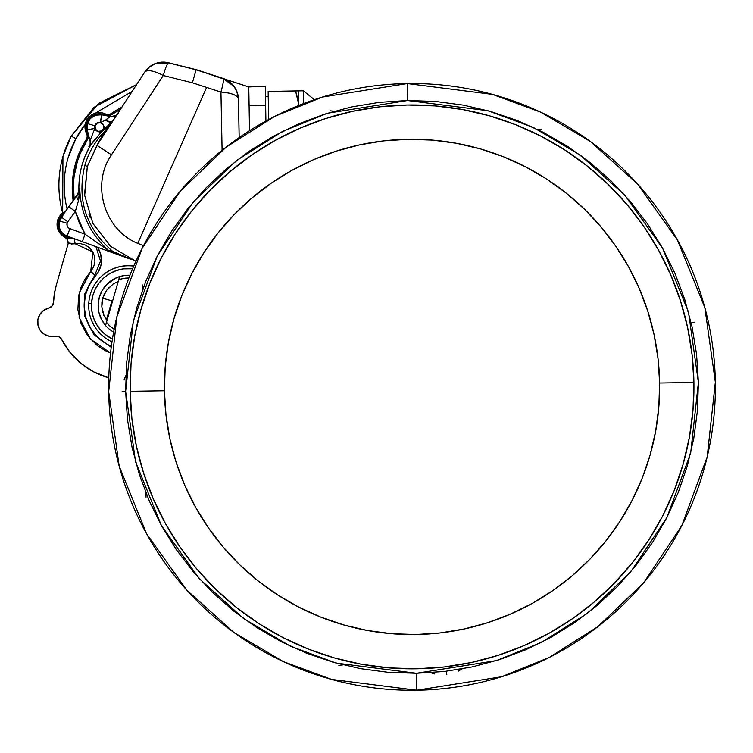 <?xml version="1.0" encoding="UTF-8"?>
<svg xmlns="http://www.w3.org/2000/svg" width="753" height="753" viewBox="0 0 753 753"><rect width="100%" height="100%" fill="white"/><g stroke="black" fill="none" stroke-linecap="round" stroke-linejoin="round"><path stroke-width="1.13" d="M715.35 382.157L715.35 382.157A303.365 303.365 0 0 1 416.767 690.228L416.494 673.276L336.13 663.082L290.554 646.281L243.774 618.693L199.197 578.577L161.434 525.622L135.549 461.73L125.638 391.381L133.347 320.74L157.217 256.086L193.305 201.964L236.611 160.483L282.497 131.436L327.536 113.223L407.542 100.516L407.279 83.564L322.529 97.033L274.836 116.32L226.229 147.08L180.362 191.027L142.148 248.339L116.856 316.834L108.686 391.645L119.19 466.163L146.609 533.83L186.603 589.919L233.816 632.407L283.363 661.633L331.64 679.422L416.767 690.228A303.365 303.365 0 0 1 108.686 391.645A303.365 303.365 0 0 1 407.279 83.564A303.365 303.365 0 0 1 715.35 382.157L704.846 307.638L677.427 239.972L637.433 183.873L590.22 141.385L540.673 112.159L492.396 94.37L407.279 83.564L407.542 100.516L487.906 110.719L533.491 127.511L580.262 155.109L624.839 195.215L662.602 248.179L688.487 312.062L698.398 382.42L690.689 453.052L666.819 517.716L630.732 571.828L587.434 613.319L541.539 642.356L496.509 660.569L416.494 673.276L416.767 690.228L501.507 676.768L549.201 657.473L597.816 626.712L643.674 582.775L681.898 525.453L707.18 456.967L715.35 382.157M67.139 209.165A98.803 98.803 16 0 1 75.893 138.637L85.249 124.301A98.803 98.803 -164 0 0 75.893 138.637L71.224 136.133L93.984 107.331L136.613 84.552L93.984 107.331L71.224 136.133A104.093 104.093 -164 0 0 62.885 156.737A104.093 104.093 16 0 1 71.224 136.133L75.893 138.637A98.803 98.803 -164 0 0 66.838 207.894M132.151 91.386L95.443 113.157M63.017 214.219A104.093 104.093 16 0 1 62.885 156.737A104.093 104.093 -164 0 0 62.16 211.066M659.628 383.023A247.633 247.633 0 0 0 408.145 139.296A247.633 247.633 0 0 0 164.418 390.769L130.128 391.306A281.923 281.923 0 0 1 407.608 105.006A281.923 281.923 0 0 1 693.908 382.486L659.628 383.023L658.809 407.317L655.628 431.403L650.084 455.066L642.262 478.08L632.219 500.208L620.048 521.245L605.883 540.983L589.844 559.244L572.092 575.847L552.806 590.625L532.155 603.445L510.355 614.175L487.605 622.722L464.121 628.99L440.147 632.934L415.891 634.506L391.607 633.687L367.511 630.506L343.848 624.971L320.844 617.14L298.715 607.097L277.678 594.926L257.931 580.761L239.67 564.722L223.076 546.97L208.289 527.684L195.479 507.033L184.739 485.233L176.202 462.483L169.924 438.999L165.989 415.025L164.418 390.769L165.227 366.485L168.418 342.389L173.952 318.726L181.784 295.722L191.827 273.593L203.988 252.556L218.163 232.809L234.202 214.549L251.944 197.954L271.24 183.177L291.882 170.357L313.69 159.617L336.44 151.08L359.915 144.802L383.898 140.867L408.145 139.296L432.438 140.105L456.525 143.296L480.188 148.83L503.192 156.662L525.321 166.705L546.358 178.866L566.105 193.041L584.366 209.08L600.969 226.822L615.747 246.118L628.567 266.76L639.297 288.568L647.844 311.318L654.112 334.793L658.056 358.776L659.628 383.023L693.908 382.486L692.986 410.14L689.353 437.568L683.056 464.507L674.142 490.702L662.706 515.89L648.851 539.845L632.718 562.322L614.467 583.104L594.258 602.005L572.299 618.834L548.786 633.424L523.966 645.641L498.062 655.374L471.34 662.518L444.035 666.998L416.428 668.786L388.774 667.864L361.346 664.231L334.407 657.934L308.212 649.02L283.024 637.584L259.07 623.729L236.593 607.596L215.81 589.345L196.91 569.136L180.08 547.177L165.491 523.664L153.273 498.844L143.541 472.95L136.406 446.218L131.916 418.913L130.128 391.306L131.05 363.652L134.683 336.224L140.99 309.285L149.894 283.1L161.33 257.903L175.185 233.957L191.318 211.48L209.579 190.688L229.778 171.788L251.747 154.958L275.25 140.369L300.071 128.151L325.974 118.428L352.705 111.284L380.001 106.794L407.608 105.006L435.262 105.928L462.69 109.562L489.629 115.868L515.824 124.782L541.012 136.218L564.966 150.063L587.444 166.197L608.226 184.457L627.127 204.656L643.956 226.625L658.546 250.128L670.763 274.949L680.496 300.852L687.63 327.583L692.12 354.879L693.908 382.486A281.923 281.923 0 0 1 416.428 668.786A281.923 281.923 0 0 1 130.128 391.306L164.418 390.769A247.633 247.633 0 0 0 415.891 634.506A247.633 247.633 0 0 0 659.628 383.023M314.359 99.678L303.346 90.802L303.572 103.575L303.346 90.802L298.489 90.887L303.346 90.802L303.563 103.585M298.489 90.887L268.153 91.433L298.489 90.887L298.743 105.476L298.489 90.887L303.346 90.802M268.247 96.516L265.489 96.563L265.913 121.035L265.31 86.19L248.772 86.943L227.284 79.94L248.772 86.924L249.083 105.128L248.763 86.482L265.31 86.19L265.64 105.382L249.092 105.674L265.64 105.382L265.913 121.035L265.498 97.09M68.034 158.017L75.893 138.637A98.803 98.803 16 0 1 82.284 128.283M90.256 294.545A39.805 39.805 16 0 1 133.78 266.007A39.805 39.805 -164 0 0 90.275 294.489L90.238 294.602A39.805 39.805 16 0 1 133.733 266.12A39.805 39.805 -164 0 0 88.769 303.261A39.805 39.805 16 0 1 90.238 294.602M88.769 303.261L91.499 303.421A37.066 37.066 16 0 1 132.613 268.736L123.388 268.868L116.329 270.562L109.731 273.612L103.858 277.885L98.925 283.232L95.142 289.425L92.628 296.249L91.499 303.421L88.769 303.261A39.805 39.805 -164 0 0 112.018 341.806A39.805 39.805 16 0 1 88.769 303.261M119.605 276.586A30.355 30.355 16 0 1 129.93 275.287A30.355 30.355 -164 0 0 99.321 297.209A30.355 30.355 16 0 1 119.614 276.549L105.571 325.522A30.355 30.355 -164 0 0 113.647 332.092A30.355 30.355 16 0 1 105.571 325.522L118.682 279.796L122.937 278.554L128.876 277.998A27.626 27.626 16 0 0 118.682 279.796L119.614 276.549L116.084 277.876L106.841 284.305L102.276 290.291L99.321 297.209L101.514 291.675L104.742 286.677L108.884 282.403L113.788 279.024L119.247 276.662L125.064 275.41L129.94 275.25A30.355 30.355 -164 0 0 119.605 276.586M105.58 325.484A30.355 30.355 16 0 1 99.321 297.209L98.154 304.654L98.859 312.147L101.382 319.234L105.58 325.484M111.915 300.842L106.465 319.846L107.142 320.044L106.465 319.846L111.915 300.842L102.709 298.207L111.915 300.842M102.869 297.689L104.272 294.15L102.869 297.689M109.373 287.147L106.521 290.423L112.762 284.418L106.521 290.423L102.709 298.207L101.815 306.819L103.933 315.225L102.502 311.121M118.042 282.036L117.364 281.838L118.042 282.036L112.592 301.04M101.203 138.128L99.085 141.818M98.059 143.494L87.329 166.3L84.788 165.566C88.581 152.577 95.179 141.216 104.582 131.483L110.87 122.852L105.401 120.216L100.525 122.494L103.076 124.17L104.027 126.504L103.726 128.782L102.37 130.655L100.497 131.606L98.069 131.559L96.252 130.57L94.803 128.179A4.697 4.697 16 0 1 100.253 122.428L101.74 114.823A12.443 12.443 -164 0 0 87.404 123.605L94.84 125.751A4.697 4.697 16 0 1 100.253 122.428L103.076 124.17L103.961 128.019L101.994 130.937L99.735 131.728L98.135 131.314A4.452 4.452 16 0 1 95.085 125.817A4.452 4.452 16 0 1 100.591 122.767A4.452 4.452 16 0 1 103.641 128.264A4.452 4.452 16 0 1 98.135 131.314L98.069 131.559A4.697 4.697 -164 0 0 103.886 128.292A4.697 4.697 -164 0 1 103.876 128.339L103.876 128.339M114.785 149.772L111.482 154.836C90.812 184.391 104.309 229.9 137.771 243.388L206.595 87.414L192.382 82.792L163.241 75.526L114.785 149.772M230.747 82.745L234.682 87.169L228.037 80.75M71.375 237.647L65.323 236.15L61.962 233.646L59.553 230.23L58.329 226.229L58.423 222.041L59.816 218.097L64.005 213.476L61.37 217.109A12.443 12.443 -164 0 0 59.478 220.996L67.111 223.199A4.499 4.499 16 0 1 67.789 221.787L61.37 217.118A12.443 12.443 -164 0 0 59.478 220.987L59.478 220.996A12.443 12.443 16 0 1 61.37 217.118L77.408 195.036A7.944 7.944 -164 0 0 78.623 192.533L64.005 213.476L74.152 199.517A88.91 88.91 16 0 1 87.15 140.209L86.181 139.569A90.068 90.068 -164 0 0 73.182 200.853A90.068 90.068 16 0 1 86.181 139.569A6.278 6.278 -164 0 0 86.501 133.413L87.527 132.923A7.436 7.436 16 0 1 87.15 140.209L86.181 139.569A6.278 6.278 16 0 0 86.501 133.413L87.527 132.923A13.225 13.225 16 0 1 104.846 114.983L105.335 113.901A14.382 14.382 -164 0 0 86.501 133.413A14.382 14.382 16 0 1 105.335 113.901A6.278 6.278 -164 0 0 111.472 113.374L112.122 114.352A7.436 7.436 16 0 1 104.846 114.983L105.335 113.901A6.278 6.278 16 0 0 111.472 113.374L112.122 114.352A88.91 88.91 16 0 1 120.461 109.298L112.122 114.352L108.564 115.623L100.949 113.882L94.934 114.56L91.367 116.48L87.517 121.139L86.143 127.031L88.148 134.712L87.96 138.486L80.053 153.951L77.418 161.236L74.105 176.343L73.446 184.061L74.152 199.517L78.566 192.712M88.6 148.708L90.642 145.075L90.605 139.314L94.85 128.368L87.292 130.053A12.443 12.443 16 0 1 87.404 123.605A12.443 12.443 -164 0 0 87.292 130.053L90.144 141.489L87.292 130.053L94.803 128.179A4.697 4.697 16 0 1 94.84 125.751L94.84 125.742A4.697 4.697 -164 0 0 98.069 131.559L96.139 130.467L94.85 128.368L90.605 139.314L90.642 145.075L89.381 147.268A83.404 83.404 -164 0 0 81.926 165.444M90.144 141.489L90.068 145.602A7.944 7.944 16 0 1 89.381 147.268L89.381 147.259A7.944 7.944 -164 0 0 90.068 145.593A7.944 7.944 16 0 0 90.144 141.489L87.292 130.053L87.404 123.596A12.443 12.443 16 0 1 101.74 114.823L110.719 116.555L101.74 114.814L100.525 122.494L105.401 120.216L110.333 116.489L101.74 114.823A12.443 12.443 -164 0 0 87.404 123.596L94.84 125.751A4.697 4.697 -164 0 0 98.069 131.559M458.426 671.083L462.022 668.918L458.426 671.083M338.822 665.388L342.991 664.871L338.822 665.388M679.564 382.712L693.908 382.486M124.17 379.437L125.826 375.596M125.638 391.381L122.174 391.428L125.638 391.381L127.455 419.421L132.01 447.16L139.267 474.315L149.15 500.632L161.566 525.848L176.39 549.728L193.483 572.035L212.685 592.564L233.806 611.116L256.641 627.503L280.973 641.575L306.565 653.199L333.174 662.245L360.546 668.655L388.407 672.344L416.494 673.276L444.543 671.46L472.282 666.904L499.437 659.647L525.754 649.764L550.97 637.358L574.85 622.524L597.157 605.431L617.686 586.239L636.238 565.117L652.625 542.282L666.697 517.951L678.312 492.358L687.367 465.749L693.777 438.378L697.466 410.507L698.398 382.42L696.581 354.371L692.026 326.633L684.769 299.478L674.886 273.17L662.471 247.944L647.646 224.065L630.553 201.757L611.351 181.228L590.239 162.676L567.404 146.289L543.073 132.217L517.471 120.602L490.862 111.548L463.5 105.147L435.629 101.457L407.542 100.516L379.493 102.333L351.755 106.888L324.599 114.145L298.292 124.029L273.066 136.444L249.187 151.268L226.879 168.361L206.35 187.563L187.798 208.685L171.411 231.519L157.339 255.851L145.724 281.443L136.669 308.052L130.269 335.424L126.579 363.285L125.638 391.381M146.026 497.206L145.969 492.98M434.735 673.963L430.697 672.702M446.407 671.243L446.821 674.679M691.216 322.971L694.586 322.199M330.096 110.832L334.332 111.218M142.788 289.19L142.703 284.992L142.778 289.199M541.511 129.714L537.331 129.347M100.591 122.767L103.255 124.885L103.641 128.264L101.514 130.928L98.135 131.314L95.471 129.196L95.085 125.817L97.203 123.153L100.591 122.767M92.779 142.053L100.365 133.262L98.812 131.709L100.365 133.262L100.836 132.726L99.735 131.728L100.836 132.726L105.091 128.321L104.055 127.248L105.091 128.321L105.505 127.916L104.027 126.504L105.505 127.916L110.87 122.852L100.836 132.726L90.642 145.075C82.453 158.987 78.547 174.018 78.914 190.161L78.896 189.53M103.961 128.019L103.726 128.782M79.027 191.14L79.78 188.664L78.914 190.161L77.399 195.055L61.37 217.118L67.789 221.787L75.319 211.424L68.9 206.755L75.319 211.424L78.51 200.533A7.944 4.32 -144 0 1 77.399 195.055A7.944 4.32 36 0 0 78.51 200.533L79.31 196.26L78.754 192.109M78.943 184.532A83.404 83.404 -164 0 0 78.914 190.142M105.853 248.744L85.042 234.211L108.554 250.391C90.106 233.938 80.515 213.363 79.78 188.664C80.515 213.363 90.106 233.938 108.554 250.391L110.832 252.086L108.554 250.391L112.639 251.304L114.23 253.309L112.639 251.304L129.977 258.863L112.639 251.304L108.554 250.391L105.853 248.744L107.924 251.041L131.389 259.484M105.072 249.996L102.06 248.885M67.158 236.113A12.443 12.443 16 0 1 59.478 220.996A12.443 12.443 -164 0 0 67.158 236.113L69.888 228.667A4.499 4.499 16 0 1 67.111 223.199L59.478 220.987C58.103 228.037 60.664 233.082 67.158 236.113L107.924 251.041L82.322 241.666L85.042 234.211L82.322 241.666L67.158 236.113L69.888 228.667L85.042 234.211L69.125 228.3L67.111 225.693L67.111 223.199A4.499 4.499 -164 0 1 67.789 221.787L75.319 211.424L85.051 234.211L79.394 223.152L75.319 211.424L78.51 200.533L79.78 188.664L79.31 196.26L78.481 192.975L79.78 188.664M96.986 145.357L87.348 166.451L96.986 145.357L144.727 72.119L97.033 145.207L112.837 120.979L110.089 121.779L105.401 120.216L110.87 122.852L112.837 120.988L144.727 72.119L96.986 145.357L111.482 154.836L96.986 145.357M110.484 246.175L108.055 243.925M90.332 217.928L88.882 214.21M87.329 123.859L90.341 118.466L95.575 115.171L101.74 114.814L110.39 116.508L105.505 120.151A7.944 3.36 -146.9 0 0 112.837 120.988L104.582 131.483L106.324 130.966L104.582 131.483L96.986 145.178M236.715 90.934L238.437 99.067L239.19 137.573M249.525 130.721L249.111 106.775L249.535 130.721M239.172 137.592L238.419 99.132A22.063 7.577 178.9 0 0 220.949 92.073L206.595 87.414L137.771 243.388L143.569 245.6L137.771 243.388C104.319 229.891 90.812 184.4 111.482 154.836L163.241 75.526A22.063 7.577 -146.9 0 0 144.689 72.26A22.063 22.063 16 0 1 168.503 62.913L168.54 62.772A22.063 22.063 -164 0 0 144.727 72.119L149.273 67.073L155.146 63.647L168.54 62.772L196.157 69.653L223.17 78.585A22.063 22.063 16 0 1 238.419 99.132L237.411 92.826L234.682 87.169M87.348 166.451L84.694 195.479L92.892 223.443L110.785 246.447L135.888 261.253L110.795 246.447L92.892 223.453L84.694 195.479L87.339 166.46M87.386 166.328L97.033 145.207M104.582 131.483C95.179 141.216 88.581 152.577 84.788 165.566C76.693 199.79 85.983 228.366 112.639 251.304C85.983 228.366 76.693 199.79 84.788 165.566L87.329 166.3L84.581 194.321M107.933 251.041L130.495 259.164M110.371 116.499C115.661 115.906 118.08 114.945 117.637 113.618L118.24 113.242L117.637 113.618A7.944 7.521 33.1 0 1 109.543 116.724A7.944 7.521 -146.9 0 0 117.637 113.618L144.727 72.119C150.694 63.949 158.629 60.833 168.54 62.772L168.503 62.913A22.063 2.231 104 0 0 163.241 75.526L192.382 82.792L220.949 92.073L222.097 150.336M90.068 145.593A7.944 7.944 16 0 1 89.381 147.268L90.642 145.075M227.284 80.242A22.063 22.063 -164 0 0 223.217 78.453L196.157 69.653L168.54 62.772L196.157 69.653L227.284 80.242L196.157 69.653L192.382 82.792L196.109 69.794L168.503 62.913L155.099 63.779L149.235 67.205L144.689 72.26A22.063 7.577 33.1 0 1 163.241 75.526A22.063 2.231 -76 0 1 168.503 62.913L196.109 69.794L223.17 78.585C223.952 79.291 223.208 83.79 220.949 92.073C231.773 92.939 237.59 95.292 238.419 99.132L237.233 92.44L234.079 86.426L223.17 78.585A22.063 2.231 -72 0 1 220.949 92.073L222.107 150.619M106.521 290.423L104.272 294.15M101.89 302.471L101.815 306.819M109.562 311.591L108.733 314.472M114.183 329.24A27.626 27.626 16 0 1 106.484 322.312L109.439 325.616L114.183 329.24M112.461 338.991A37.066 37.066 16 0 1 91.499 303.421L91.791 310.688L93.494 317.747L96.535 324.345L100.817 330.219L106.154 335.151L112.461 338.991M124.612 256.161L123.596 256.255M71.347 237.647A13.225 13.225 16 0 1 64.005 213.476L59.393 221.278M95.546 275.749L94.831 275.08L100.516 261.056L95.923 246.645L100.516 261.056L94.831 275.08L90.737 271.391L79.234 292.964L79.131 317.418L90.445 339.095L110.569 352.988L104.978 350.484L97.212 345.467L87.564 335.527L80.957 323.348L77.879 309.831L78.566 295.995L81.098 287.1L85.193 278.798L90.737 271.391L95.546 275.749L97.871 272.68L100.864 265.621L101.448 261.818L100.704 254.185L97.513 247.21A23.221 23.221 16 0 1 95.546 275.749A44.38 44.38 16 0 0 111.369 346.361L106.022 343.679L97.165 336.817L90.304 327.96L85.88 317.672L84.176 306.603L85.296 295.458L89.165 284.954L95.546 275.749M72.712 238.541L64.796 237.148L68.589 238.343L72.712 238.541M64.796 237.148A14.382 14.382 16 0 1 65.633 211.235A14.382 14.382 -164 0 0 64.796 237.148L67.243 239.492L68.175 242.974L75.149 243.756L92.864 251.973L90.737 271.391L93.57 267.033L94.925 262.025L94.69 256.839L92.864 251.973L89.645 247.897L85.334 245.007L80.336 243.586L75.149 243.756L74.114 238.343M121.77 107.303A90.068 90.068 -164 0 0 111.472 113.374A90.068 90.068 16 0 1 121.77 107.303M111.246 347.302L93.899 334.671L84.345 315.441L84.684 293.999L94.831 275.08M74.18 238.682L75.149 243.756L71.535 244L68.175 242.974A6.297 6.297 16 0 1 67.939 244.471L56.4 284.719L67.939 244.471A6.297 6.297 16 0 0 68.175 242.974L67.968 241.139M66.631 238.645L67.196 239.407M53.557 302.254A75.065 75.065 16 0 1 56.4 284.719L54.461 293.397L53.557 302.254A6.297 6.297 16 0 1 48.719 308.118L43.665 310.415L39.853 314.453L37.866 319.639L37.979 325.183L40.182 330.275L44.154 334.153L49.303 336.243L54.856 336.224A14.382 14.382 16 0 1 37.979 325.183A14.382 14.382 16 0 1 48.719 308.118L52.117 306L53.557 302.254M54.856 336.224A6.297 6.297 16 0 1 61.699 339.537L70.038 352.423L80.835 363.341L93.617 371.841L108.79 377.818A75.065 75.065 16 0 1 61.699 339.537L58.828 336.732L54.856 336.224M89.974 145.903L88.835 146.261L89.974 145.903L84.628 157.358L81.851 165.707M107.199 115.435L108.018 116.094M249.083 105.128L249.111 106.775L249.083 105.128M268.642 119.548L268.153 91.433L268.642 119.548M298.706 105.495L297.943 99.584L295.553 90.953L268.153 91.433L297.802 90.906L295.553 90.953L298.536 103.519M62.678 212.995L62.941 156.558L71.224 136.133L98.539 103.519L136.613 84.552M117.364 281.838L112.828 284.21M248.772 86.924L227.284 79.94M78.472 193.003L77.992 194.105M103.867 315.432L106.465 319.846"/></g></svg>
